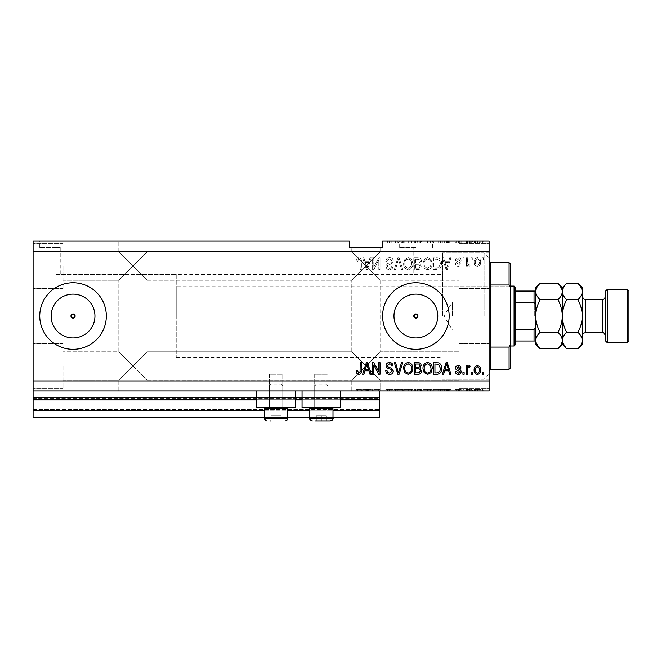 <?xml version="1.0" encoding="UTF-8"?>
<svg xmlns="http://www.w3.org/2000/svg" width="662" height="662" viewBox="0 0 662 662"><rect width="100%" height="100%" fill="white"/><g stroke="black" fill="none" stroke-linecap="round" stroke-linejoin="round"><path stroke-width="0.5" stroke-dasharray="3.31 2.48" d="M33.1 390.911L33.1 380.931L489.102 380.931L489.102 390.911L33.1 390.911L33.1 399.236L379.26 399.236L379.26 390.911L33.1 390.911L379.26 390.911M33.1 399.898L33.1 399.236L379.26 399.236L379.26 410.887L33.1 410.887L33.1 399.898L379.26 399.898M33.1 410.887L33.1 397.572L33.1 417.54L33.1 408.884L33.1 417.54L379.26 417.54L379.26 410.887M33.1 417.54L379.26 417.54L379.26 398.234L379.26 417.54L33.1 417.54M33.1 409.555L379.26 409.555L379.26 397.572L379.26 409.555L33.1 409.555M33.1 397.572L379.26 397.572L379.26 398.234L379.26 397.572L33.1 397.572L379.26 397.572L33.1 397.572L33.1 408.884L33.1 397.572M264.428 417.54L287.73 417.54M309.7 417.54L332.994 417.54M264.428 410.887L287.73 410.887M309.7 410.887L332.994 410.887M33.1 399.236L379.26 399.236M256.773 399.236L295.384 399.236M302.046 399.236L340.649 399.236M73.043 294.118A21.904 21.904 0 0 0 51.139 316.022A21.904 21.904 0 0 0 73.043 337.926A21.904 21.904 0 0 0 94.947 316.022A21.904 21.904 0 0 0 73.043 294.118M415.877 294.118A21.904 21.904 0 0 0 393.973 316.022A21.904 21.904 0 0 0 415.877 337.926A21.904 21.904 0 0 0 437.781 316.022A21.904 21.904 0 0 0 415.877 294.118M415.877 282.74A33.282 33.282 0 0 0 382.595 316.022A33.282 33.282 0 0 0 415.877 349.304A33.282 33.282 0 0 0 449.159 316.022A33.282 33.282 0 0 0 415.877 282.74M73.043 282.74A33.282 33.282 0 0 0 39.753 316.022A33.282 33.282 0 0 0 73.043 349.304A33.282 33.282 0 0 0 106.325 316.022A33.282 33.282 0 0 0 73.043 282.74M176.224 274.416L176.224 357.629L176.224 274.416L56.063 274.416L58.148 274.465L56.063 274.416L56.063 357.629L56.063 247.456L58.148 247.456L56.063 247.456M56.402 241.133L39.753 241.133L56.402 241.133M56.402 247.456L39.753 247.456L56.402 247.456M415.877 247.456L399.236 247.456L415.877 247.456M415.877 274.465C413.196 274.407 413.196 274.407 415.877 274.465C413.196 274.407 413.196 274.407 415.877 274.465C418.558 274.407 418.558 274.407 415.877 274.465C418.558 274.407 418.558 274.407 415.877 274.465M415.877 241.133L399.236 241.133L415.877 241.133M132.954 241.133L147.105 241.133L132.954 241.133M132.954 266.091L118.812 251.949L132.954 266.091L118.812 251.949L132.954 266.091L118.812 251.949L132.954 266.091L118.812 251.949L132.954 266.091L118.812 280.241L147.105 251.949L132.954 266.091L147.105 251.949L132.954 266.091L147.105 251.949L132.954 266.091L147.105 251.949L132.954 266.091L147.105 280.241L132.954 266.091M132.954 365.945L118.812 380.096L132.954 365.945L118.812 380.096L132.954 365.945L118.812 351.803L132.954 365.945L118.812 351.803L132.954 365.945L118.812 380.096L132.954 365.945L118.812 380.096L132.954 365.945L118.812 351.803L132.954 365.945L118.812 351.803L132.954 365.945L147.105 351.803L132.954 365.945L147.105 351.803L132.954 365.945L147.105 351.803L132.954 365.945L147.105 351.803L132.954 365.945L147.105 380.096L132.954 365.945M132.954 390.911L147.105 390.911L132.954 390.911M365.945 247.787L380.096 247.787L365.945 247.787M365.945 266.091L351.803 251.949L365.945 266.091L351.803 251.949L365.945 266.091L351.803 251.949L365.945 266.091L351.803 251.949L365.945 266.091L351.803 280.241L380.096 251.949L365.945 266.091L380.096 251.949L365.945 266.091L380.096 251.949L365.945 266.091L380.096 251.949L365.945 266.091L380.096 280.241L365.945 266.091M365.945 365.945L351.803 380.096L365.945 365.945L351.803 380.096L365.945 365.945L351.803 351.803L365.945 365.945L351.803 351.803L365.945 365.945L351.803 380.096L365.945 365.945L351.803 380.096L365.945 365.945L351.803 351.803L365.945 365.945L351.803 351.803L365.945 365.945L380.096 351.803L365.945 365.945L380.096 351.803L365.945 365.945L380.096 351.803L365.945 365.945L380.096 351.803L365.945 365.945L380.096 380.096L365.945 365.945M365.945 390.911L380.096 390.911L365.945 390.911M63.056 365.945L63.056 388.42L63.056 365.945M63.056 266.091L63.056 288.566L63.056 266.091M33.1 266.091L33.1 288.566L33.1 266.091M33.1 365.945L33.1 388.42L33.1 365.945M489.102 266.091L489.102 288.566L489.102 266.091M459.147 266.091L459.147 288.566L459.147 266.091M489.102 365.945L489.102 388.42L489.102 365.945M459.147 365.945L459.147 388.42L459.147 365.945M328.004 374.27L328.004 407.552L314.69 407.552L328.004 407.552L314.69 407.552L328.004 407.552L314.69 407.552L328.004 407.552L314.69 407.552L328.004 407.552L328.004 374.27L314.69 374.27L314.69 407.552L314.69 374.27L328.004 374.27M282.74 374.27L282.74 407.552L269.426 407.552L282.74 407.552L269.426 407.552L282.74 407.552L269.426 407.552L282.74 407.552L269.426 407.552L282.74 407.552L282.74 374.27L269.426 374.27L269.426 407.552L269.426 374.27L282.74 374.27M256.773 390.911L295.384 390.911L256.773 390.911L256.773 407.552L295.384 407.552L256.773 407.552L295.384 407.552L295.384 390.911L256.773 390.911L295.384 390.911M302.046 390.911L340.649 390.911L302.046 390.911L302.046 407.552L340.649 407.552L302.046 407.552L340.649 407.552L340.649 390.911L302.046 390.911L340.649 390.911M58.148 274.465C60.83 274.407 60.83 274.407 58.148 274.465C60.83 274.407 60.83 274.407 58.148 274.465M442.506 316.022L442.506 252.776L442.506 316.022M489.102 316.022L489.102 252.776L489.102 316.022M33.1 380.931L33.1 241.133L349.304 241.133L349.304 247.787L382.595 247.787L382.595 241.133L489.102 241.133L489.102 380.931M393.336 241.133L385.772 241.133L393.336 241.133L393.336 242.797L389.661 242.797L389.661 241.133M402.761 241.133L394.353 241.133L402.761 241.133L402.761 242.797L399.095 242.797L399.095 241.133M412.848 242.797L403.621 242.797L408.247 242.797L408.239 241.133L403.621 241.133L412.848 241.133L404.83 241.133L411.64 241.133L408.255 241.133L408.247 242.797L412.848 242.797L412.848 241.133M432.22 242.797L422.985 242.797L427.611 242.797L427.602 241.133L422.985 241.133L432.22 241.133L424.201 241.133L431.003 241.133L427.619 241.133L427.611 242.797L432.22 242.797L432.22 241.133M444.632 241.133L450.979 241.133L444.632 241.133L444.632 242.797L443.614 242.797L443.614 241.133M483.657 241.133L482.449 241.133L483.657 241.133L483.657 242.797L482.449 242.797L482.449 241.133L482.449 242.797L483.657 242.797L483.657 241.133M480.786 241.133L474.273 241.133L480.786 241.133L480.786 242.797L477.525 242.797L477.525 241.133L479.569 241.133L477.501 241.133L477.525 242.797L474.273 242.797L474.273 241.133M472.461 241.133L471.253 241.133L472.461 241.133L472.461 242.797L471.253 242.797L471.253 241.133L471.253 242.797L472.461 242.797L472.461 241.133M469.052 242.797L467.62 242.797L467.62 241.133L466.412 241.133L470.194 241.133L467.62 241.133L467.62 242.797L466.412 242.797L466.412 241.133L466.412 242.797L467.62 242.797L467.62 241.133L467.62 242.797L469.052 242.797L469.052 241.133M464.136 241.133L462.928 241.133L464.136 241.133L464.136 242.797L462.928 242.797L462.928 241.133L462.928 242.797L464.136 242.797L464.136 241.133M461.116 241.133L455.365 241.133L461.116 241.133L461.116 242.797L458.253 242.797L458.253 241.133M441.595 241.133L433.726 241.133L441.595 241.133L441.595 242.797L437.168 242.797L437.168 241.133M421.471 241.133L414.362 241.133L421.471 241.133L421.471 242.797L414.362 242.797L414.362 241.133L414.362 242.797L421.173 242.797L421.173 241.133M373.898 389.248L380.021 389.248L373.815 389.248L373.815 390.911L380.021 390.911L373.815 390.911L373.815 389.248L372.607 389.248L372.607 390.911L372.607 389.248L373.898 389.248L373.898 390.911M393.336 390.911L385.772 390.911L393.336 390.911L393.336 389.248L389.661 389.248L389.661 390.911M402.761 390.911L394.353 390.911L402.761 390.911L402.761 389.248L399.095 389.248L399.095 390.911M412.848 389.248L403.621 389.248L408.247 389.248L408.239 390.911L403.621 390.911L412.848 390.911L404.83 390.911L411.64 390.911L408.255 390.911L408.247 389.248L412.848 389.248L412.848 390.911M432.22 389.248L422.985 389.248L427.611 389.248L427.602 390.911L422.985 390.911L432.22 390.911L424.201 390.911L431.003 390.911L427.619 390.911L427.611 389.248L432.22 389.248L432.22 390.911M444.632 390.911L450.979 390.911L444.632 390.911L444.632 389.248L443.614 389.248L443.614 390.911M483.657 390.911L482.449 390.911L483.657 390.911L483.657 389.248L482.449 389.248L482.449 390.911L482.449 389.248L483.657 389.248L483.657 390.911M480.786 390.911L474.273 390.911L480.786 390.911L480.786 389.248L477.525 389.248L477.525 390.911L479.569 390.911L477.501 390.911L477.525 389.248L474.273 389.248L474.273 390.911M472.461 390.911L471.253 390.911L472.461 390.911L472.461 389.248L471.253 389.248L471.253 390.911L471.253 389.248L472.461 389.248L472.461 390.911M469.052 389.248L467.62 389.248L467.62 390.911L466.412 390.911L470.194 390.911L467.62 390.911L467.62 389.248L466.412 389.248L466.412 390.911L466.412 389.248L467.62 389.248L467.62 390.911L467.62 389.248L469.052 389.248L469.052 390.911M464.136 390.911L462.928 390.911L464.136 390.911L464.136 389.248L462.928 389.248L462.928 390.911L462.928 389.248L464.136 389.248L464.136 390.911M461.116 390.911L455.365 390.911L461.116 390.911L461.116 389.248L458.253 389.248L458.253 390.911M441.595 390.911L433.726 390.911L441.595 390.911L441.595 389.248L437.168 389.248L437.168 390.911M421.471 390.911L414.362 390.911L421.471 390.911L421.471 389.248L414.362 389.248L414.362 390.911L414.362 389.248L421.173 389.248L421.173 390.911M364.894 390.911L371.241 390.911L364.894 390.911L364.894 389.248L363.877 389.248L363.877 390.911M358.779 390.911L361.411 390.911L358.779 390.911L358.779 389.248L356.959 389.248L356.959 390.911M373.815 267.051L373.815 257.775L372.607 257.775L372.607 269.426L373.898 269.426L378.813 260.141L378.813 269.426L380.021 269.426L380.021 257.775L378.722 257.775L373.815 267.051L373.815 257.775L372.607 257.775L372.607 269.426L373.898 269.426L378.813 260.141L378.813 269.426L380.021 269.426L380.021 257.775L378.722 257.775L373.815 267.051M393.336 261.018C393.12 258.817 391.896 257.683 389.661 257.626C387.212 257.775 385.913 259.082 385.772 261.556L386.98 261.705C387.138 260 388.064 259.09 389.769 258.983L392.119 260.977C391.763 262.334 390.795 263.071 389.215 263.178C387.32 263.493 386.269 264.56 386.07 266.381C386.244 268.433 387.378 269.492 389.455 269.575C391.664 269.467 392.864 268.309 393.029 266.091L391.821 265.942C391.714 267.398 390.936 268.16 389.496 268.209L387.278 266.356L387.659 265.172L391.54 263.799L393.336 261.018C393.12 258.817 391.896 257.683 389.661 257.626C387.212 257.775 385.913 259.082 385.772 261.556L386.98 261.705C387.138 260 388.064 259.09 389.769 258.983L392.119 260.977C391.763 262.334 390.795 263.071 389.215 263.178C387.32 263.493 386.269 264.56 386.07 266.381C386.244 268.433 387.378 269.492 389.455 269.575C391.664 269.467 392.864 268.309 393.029 266.091L391.821 265.942C391.714 267.398 390.936 268.16 389.496 268.209L387.278 266.356L387.659 265.172L391.54 263.799L393.336 261.018M402.761 269.426L399.095 257.775L397.845 257.775L394.353 269.426L395.603 269.426L398.4 259.132L401.503 269.426L402.761 269.426L399.095 257.775L397.845 257.775L394.353 269.426L395.603 269.426L398.4 259.132L401.503 269.426L402.761 269.426M408.239 257.626L404.805 259.446L403.621 263.443C403.481 266.91 405.02 268.954 408.247 269.575C411.4 268.971 412.939 266.976 412.848 263.584L411.665 259.405L408.239 257.626L404.805 259.446L403.621 263.443C403.481 266.91 405.02 268.954 408.247 269.575C411.4 268.971 412.939 266.976 412.848 263.584L411.665 259.405L408.239 257.626M427.602 257.626L424.168 259.446L422.985 263.443C422.844 266.91 424.392 268.954 427.611 269.575C430.763 268.971 432.303 266.976 432.22 263.584L431.028 259.405L427.602 257.626L424.168 259.446L422.985 263.443C422.844 266.91 424.392 268.954 427.611 269.575C430.763 268.971 432.303 266.976 432.22 263.584L431.028 259.405L427.602 257.626M444.632 261.25L443.614 257.775L442.357 257.775L446.072 269.426L447.255 269.426L450.979 257.775L449.721 257.775L448.704 261.25L444.632 261.25L443.614 257.775L442.357 257.775L446.072 269.426L447.255 269.426L450.979 257.775L449.721 257.775L448.704 261.25L444.632 261.25M483.508 259.438L483.508 257.775L482.292 257.775L482.292 259.438L483.508 259.438L483.508 257.775L482.292 257.775L482.292 259.438L483.508 259.438M33.1 251.113L489.102 251.113M480.629 262.094C480.786 259.57 479.702 258.081 477.376 257.626C475.084 258.072 474 259.537 474.124 262.011C473.992 264.494 475.076 265.958 477.376 266.397C479.644 265.967 480.728 264.535 480.629 262.094C480.786 259.57 479.702 258.081 477.376 257.626C475.084 258.072 474 259.537 474.124 262.011C473.992 264.494 475.076 265.958 477.376 266.397C479.644 265.967 480.728 264.535 480.629 262.094M472.312 259.438L472.312 257.775L471.096 257.775L471.096 259.438L472.312 259.438L472.312 257.775L471.096 257.775L471.096 259.438L472.312 259.438M467.62 262.169L467.62 257.775L466.412 257.775L466.412 266.248L467.62 266.248L467.62 264.891L469.052 266.397L470.194 265.942L469.739 264.734L468.919 264.883L467.835 263.898L467.62 257.775L466.412 257.775L466.412 266.248L467.62 266.248L467.62 264.891L469.052 266.397L470.194 265.942L469.739 264.734L468.919 264.883L467.835 263.898L467.62 262.169M464.136 259.438L464.136 257.775L462.928 257.775L462.928 259.438L464.136 259.438L464.136 257.775L462.928 257.775L462.928 259.438L464.136 259.438M461.116 260.356C460.984 258.594 460.024 257.683 458.253 257.626C456.548 257.708 455.58 258.619 455.365 260.348L456.573 260.497L458.336 258.834L459.9 260.149L458.485 261.382C456.805 261.589 455.812 262.458 455.514 263.981C455.679 265.57 456.573 266.372 458.203 266.397C459.817 266.372 460.735 265.561 460.959 263.973L459.751 263.824L458.245 265.189L456.722 264.155L458.468 262.963C460.098 262.756 460.975 261.887 461.116 260.356C460.984 258.594 460.024 257.683 458.253 257.626C456.548 257.708 455.58 258.619 455.365 260.348L456.573 260.497L458.336 258.834L459.9 260.149L458.485 261.382C456.805 261.589 455.812 262.458 455.514 263.981C455.679 265.57 456.573 266.372 458.203 266.397C459.817 266.372 460.735 265.561 460.959 263.973L459.751 263.824L458.245 265.189L456.722 264.155L458.468 262.963C460.098 262.756 460.975 261.887 461.116 260.356M441.595 263.658C441.802 260.216 440.329 258.254 437.168 257.775L433.726 257.775L433.726 269.426L438.865 269.211C440.875 267.994 441.786 266.141 441.595 263.658C441.802 260.216 440.329 258.254 437.168 257.775L433.726 257.775L433.726 269.426L438.865 269.211C440.875 267.994 441.786 266.141 441.595 263.658M421.471 261.192C421.38 258.933 420.204 257.791 417.954 257.775L414.362 257.775L414.362 269.426L417.979 269.426C419.931 269.409 420.999 268.433 421.173 266.496L419.873 264.055L421.471 261.192C421.38 258.933 420.204 257.791 417.954 257.775L414.362 257.775L414.362 269.426L417.979 269.426C419.931 269.409 420.999 268.433 421.173 266.496L419.873 264.055L421.471 261.192M364.894 261.25L363.877 257.775L362.619 257.775L366.343 269.426L367.518 269.426L371.241 257.775L369.984 257.775L368.966 261.25L364.894 261.25L363.877 257.775L362.619 257.775L366.343 269.426L367.518 269.426L371.241 257.775L369.984 257.775L368.966 261.25L364.894 261.25M358.779 257.626L356.959 258.445L356.264 261.25L357.48 261.407L358.837 258.983L360.045 259.86L360.202 269.426L361.411 269.426L361.411 261.515C361.642 259.314 360.765 258.014 358.779 257.626L356.959 258.445L356.264 261.25L357.48 261.407L358.837 258.983L360.045 259.86L360.202 269.426L361.411 269.426L361.411 261.515C361.642 259.314 360.765 258.014 358.779 257.626M415.877 318.099L417.35 317.495M73.043 318.099L74.516 317.495M479.42 262.011C479.561 263.724 478.874 264.775 477.343 265.189C475.862 264.75 475.192 263.691 475.333 262.011C475.192 260.298 475.879 259.239 477.41 258.834C478.891 259.272 479.561 260.332 479.42 262.011C479.561 263.724 478.874 264.775 477.343 265.189C475.862 264.75 475.192 263.691 475.333 262.011C475.192 260.298 475.879 259.239 477.41 258.834C478.891 259.272 479.561 260.332 479.42 262.011M446.668 268.209L445.029 262.615L448.298 262.615L446.668 268.209L445.029 262.615L448.298 262.615L446.668 268.209M436.986 268.06L434.942 268.06L434.942 259.132L437.019 259.132L439.924 260.836L440.387 263.675L438.633 267.829L434.942 268.06L434.942 259.132L437.019 259.132L439.924 260.836L440.387 263.675L438.633 267.829L436.986 268.06M430.499 266.256L427.619 268.209C425.153 267.713 424.011 266.116 424.201 263.426C424.119 260.919 425.252 259.438 427.594 258.983C430.002 259.471 431.136 261.018 431.003 263.625L430.499 266.256L427.619 268.209C425.153 267.713 424.011 266.116 424.201 263.426C424.119 260.919 425.252 259.438 427.594 258.983C430.002 259.471 431.136 261.018 431.003 263.625L430.499 266.256M417.805 263.219L415.57 263.219L415.57 259.132L419.145 259.281L420.262 261.184C420.13 262.64 419.311 263.319 417.805 263.219L415.57 263.219L415.57 259.132L419.145 259.281L420.262 261.184C420.13 262.64 419.311 263.319 417.805 263.219M417.557 268.06L415.57 268.06L415.57 264.585L418.905 264.692L419.965 266.306C419.799 267.655 419.005 268.242 417.557 268.06L415.57 268.06L415.57 264.585L418.905 264.692L419.965 266.306C419.799 267.655 419.005 268.242 417.557 268.06M411.135 266.256L408.255 268.209C405.789 267.713 404.647 266.116 404.83 263.426C404.755 260.919 405.889 259.438 408.231 258.983C410.639 259.471 411.772 261.018 411.64 263.625L411.135 266.256L408.255 268.209C405.789 267.713 404.647 266.116 404.83 263.426C404.755 260.919 405.889 259.438 408.231 258.983C410.639 259.471 411.772 261.018 411.64 263.625L411.135 266.256M366.93 268.209L365.292 262.615L368.568 262.615L366.93 268.209L365.292 262.615L368.568 262.615L366.93 268.209M356.959 373.6L356.264 370.794L357.48 370.637L358.837 373.062L360.045 372.185L360.202 362.619L361.411 362.619L361.411 370.53C361.642 372.731 360.765 374.03 358.779 374.419L356.959 373.6M443.614 374.27L442.357 374.27L446.072 362.619L447.255 362.619L450.979 374.27L449.721 374.27L448.704 370.794L444.632 370.794L443.614 374.27M446.668 363.835L445.029 369.429L448.298 369.429L446.668 363.835M458.253 374.419C456.548 374.336 455.58 373.426 455.365 371.696L456.573 371.548L458.336 373.211L459.9 371.895L458.485 370.662C456.805 370.455 455.812 369.586 455.514 368.064C455.679 366.475 456.573 365.672 458.203 365.647C459.817 365.672 460.735 366.483 460.959 368.064L459.751 368.221L458.245 366.856L456.722 367.89L458.468 369.082C460.098 369.288 460.975 370.157 461.116 371.688C460.984 373.442 460.024 374.353 458.253 374.419M464.136 374.27L462.928 374.27L462.928 372.607L464.136 372.607L464.136 374.27M467.62 374.27L466.412 374.27L466.412 365.796L467.62 365.796L467.62 367.153L469.052 365.647L470.194 366.103L469.739 367.311L468.919 367.162L467.835 368.146L467.62 374.27M483.508 374.27L482.292 374.27L482.292 372.607L483.508 372.607L483.508 374.27M477.376 374.419C475.084 373.972 474 372.507 474.124 370.033C473.992 367.551 475.076 366.086 477.376 365.647C479.644 366.078 480.728 367.509 480.629 369.95C480.786 372.474 479.702 373.964 477.376 374.419M479.42 370.033C479.561 368.32 478.874 367.261 477.343 366.856C475.862 367.294 475.192 368.353 475.333 370.033C475.192 371.738 475.879 372.805 477.41 373.211C478.891 372.772 479.561 371.713 479.42 370.033M472.312 374.27L471.096 374.27L471.096 372.607L472.312 372.607L472.312 374.27M437.168 374.27L433.726 374.27L433.726 362.619L438.865 362.834C440.875 364.05 441.786 365.904 441.595 368.378C441.802 371.829 440.329 373.79 437.168 374.27M436.986 363.984L434.942 363.984L434.942 372.905L437.019 372.905L439.924 371.208L440.387 368.362L438.633 364.216L436.986 363.984M424.168 372.598L422.985 368.602C422.844 365.134 424.392 363.09 427.611 362.47C430.763 363.074 432.303 365.068 432.22 368.461L431.028 372.64L427.602 374.419L424.168 372.598M430.499 365.788L427.619 363.827C425.153 364.332 424.011 365.929 424.201 368.618C424.119 371.125 425.252 372.607 427.594 373.062C430.002 372.574 431.136 371.026 431.003 368.42L430.499 365.788M417.954 374.27L414.362 374.27L414.362 362.619L417.979 362.619C419.931 362.635 420.999 363.612 421.173 365.548L419.873 367.989L421.471 370.852C421.38 373.111 420.204 374.253 417.954 374.27M417.805 368.825L415.57 368.825L415.57 372.905L419.145 372.764L420.262 370.861C420.13 369.404 419.311 368.726 417.805 368.825M417.557 363.984L415.57 363.984L415.57 367.46L418.905 367.352L419.965 365.738C419.799 364.381 419.005 363.802 417.557 363.984M404.805 372.598L403.621 368.602C403.481 365.134 405.02 363.09 408.247 362.47C411.4 363.074 412.939 365.068 412.848 368.461L411.665 372.64L408.239 374.419L404.805 372.598M411.135 365.788L408.255 363.827C405.789 364.332 404.647 365.929 404.83 368.618C404.755 371.125 405.889 372.607 408.231 373.062C410.639 372.574 411.772 371.026 411.64 368.42L411.135 365.788M399.095 374.27L397.845 374.27L394.353 362.619L395.603 362.619L398.4 372.905L401.503 362.619L402.761 362.619L399.095 374.27M389.661 374.419C387.212 374.27 385.913 372.954 385.772 370.488L386.98 370.339C387.138 372.044 388.064 372.954 389.769 373.062L392.119 371.068C391.763 369.71 390.795 368.974 389.215 368.858C387.32 368.552 386.269 367.484 386.07 365.664C386.244 363.612 387.378 362.544 389.455 362.47C391.664 362.577 392.864 363.736 393.029 365.945L391.821 366.103C391.714 364.646 390.936 363.885 389.496 363.827L387.278 365.689L387.659 366.872L391.54 368.246L393.336 371.026C393.12 373.227 391.896 374.361 389.661 374.419M373.815 374.27L372.607 374.27L372.607 362.619L373.898 362.619L378.813 371.903L378.813 362.619L380.021 362.619L380.021 374.27L378.722 374.27L373.815 364.994L373.815 374.27M363.877 374.27L362.619 374.27L366.343 362.619L367.518 362.619L371.241 374.27L369.984 374.27L368.966 370.794L364.894 370.794L363.877 374.27M366.93 363.835L365.292 369.429L368.568 369.429L366.93 363.835M474.273 389.248L480.786 389.248M479.569 389.248L475.49 389.248L479.569 389.248L479.569 390.911M477.501 389.248L477.501 390.911M475.49 389.248L475.49 390.911M477.559 389.248L477.559 390.911M470.194 389.248L470.194 390.911M469.739 389.248L469.739 390.911M468.919 389.248L468.919 390.911M467.835 389.248L467.835 390.911M458.253 389.248L455.365 389.248L455.365 390.911M455.365 389.248L456.573 389.248L456.573 390.911M456.573 389.248L458.336 389.248L458.336 390.911M458.336 389.248L459.9 389.248L459.9 390.911M459.9 389.248L459.627 390.911M459.627 389.248L455.514 389.248L455.514 390.911M455.514 389.248L458.203 389.248L458.203 390.911M458.203 389.248L460.959 389.248L460.959 390.911M460.959 389.248L459.751 389.248L459.751 390.911M459.751 389.248L458.245 389.248L458.245 390.911M458.245 389.248L456.722 389.248L456.722 390.911M456.722 389.248L457.111 390.911M457.111 389.248L461.116 389.248M443.614 389.248L442.357 389.248L442.357 390.911M442.357 389.248L446.072 389.248L446.072 390.911M446.072 389.248L447.255 389.248L447.255 390.911M447.255 389.248L450.979 389.248L450.979 390.911M450.979 389.248L449.721 389.248L449.721 390.911M449.721 389.248L448.704 389.248L448.704 390.911M448.704 389.248L444.632 389.248M446.668 389.248L445.029 389.248L448.298 389.248L446.668 389.248L446.668 390.911L445.029 390.911L446.668 390.911M446.122 389.248L446.122 390.911M445.029 389.248L445.029 390.911M448.298 389.248L448.298 390.911M437.168 389.248L433.726 389.248L433.726 390.911L433.726 389.248L438.865 389.248L438.865 390.911M438.865 389.248L441.595 389.248M436.986 389.248L440.387 389.248L436.986 389.248L436.986 390.911L434.942 390.911L440.387 390.911L436.986 390.911L437.019 389.248L437.011 390.911M434.942 389.248L434.942 390.911L434.942 389.248M438.633 389.248L438.633 390.911M440.387 389.248L440.387 390.911M439.924 389.248L439.924 390.911M424.168 389.248L424.168 390.911M422.985 389.248L422.985 390.911M431.028 389.248L431.028 390.911M430.499 389.248L427.619 389.248L431.003 389.248L430.499 389.248L430.499 390.911M424.201 389.248L427.594 389.248L424.201 389.248L424.201 390.911M427.619 389.248L427.619 390.911L427.594 389.248M431.003 389.248L431.003 390.911M421.173 389.248L419.873 389.248L419.873 390.911M419.873 389.248L421.471 389.248M417.805 389.248L420.262 389.248L417.805 389.248L417.805 390.911L415.57 390.911L420.262 390.911L417.805 390.911M417.557 389.248L419.965 389.248L417.557 389.248L417.557 390.911M415.57 389.248L415.57 390.911L415.57 389.248M419.965 389.248L419.965 390.911M418.905 389.248L418.905 390.911M420.262 389.248L420.262 390.911M419.145 389.248L419.145 390.911M417.979 389.248L417.979 390.911M404.805 389.248L404.805 390.911L404.83 389.248L411.64 389.248L404.83 389.248M403.621 389.248L403.621 390.911M411.665 389.248L411.665 390.911M408.255 389.248L408.255 390.911L408.231 389.248M411.135 389.248L411.135 390.911M411.64 389.248L411.64 390.911M399.095 389.248L397.845 389.248L397.845 390.911M397.845 389.248L394.353 389.248L394.353 390.911M394.353 389.248L395.603 389.248L395.603 390.911M395.603 389.248L398.4 389.248L398.4 390.911M398.4 389.248L401.503 389.248L401.503 390.911M401.503 389.248L402.761 389.248M389.661 389.248L385.772 389.248L385.772 390.911M385.772 389.248L386.98 389.248L386.98 390.911M386.98 389.248L389.769 389.248L389.769 390.911M389.769 389.248L392.119 389.248L392.119 390.911M392.119 389.248L386.07 389.248L386.07 390.911M386.07 389.248L389.455 389.248L389.455 390.911M389.455 389.248L393.029 389.248L393.029 390.911M393.029 389.248L391.821 389.248L391.821 390.911M391.821 389.248L389.496 389.248L389.496 390.911L389.513 389.248L387.278 389.248L387.278 390.911M387.278 389.248L387.659 390.911M387.659 389.248L391.54 389.248L391.54 390.911M391.54 389.248L393.336 389.248M378.813 389.248L378.813 390.911L378.813 389.248M380.021 389.248L380.021 390.911L380.021 389.248M378.722 389.248L378.722 390.911M363.877 389.248L362.619 389.248L362.619 390.911M362.619 389.248L366.343 389.248L366.343 390.911M366.343 389.248L367.518 389.248L367.518 390.911M367.518 389.248L371.241 389.248L371.241 390.911M371.241 389.248L369.984 389.248L369.984 390.911M369.984 389.248L368.966 389.248L368.966 390.911M368.966 389.248L364.894 389.248M366.93 389.248L365.292 389.248L368.568 389.248L366.93 389.248L366.93 390.911L365.292 390.911L366.93 390.911M366.392 389.248L366.392 390.911M365.292 389.248L365.292 390.911M368.568 389.248L368.568 390.911M356.959 389.248L356.264 389.248L356.264 390.911M356.264 389.248L357.48 389.248L357.48 390.911M357.48 389.248L358.837 389.248L358.837 390.911M358.837 389.248L360.045 389.248L360.045 390.911M360.045 389.248L360.202 390.911L360.202 389.248L361.411 389.248L361.411 390.911L361.411 389.248L358.779 389.248M474.273 242.797L480.786 242.797M479.569 242.797L475.49 242.797L479.569 242.797L479.569 241.133M477.501 242.797L477.501 241.133M475.49 242.797L475.49 241.133M477.559 242.797L477.559 241.133M470.194 242.797L470.194 241.133M469.739 242.797L469.739 241.133M468.919 242.797L468.919 241.133M467.835 242.797L467.835 241.133M458.253 242.797L455.365 242.797L455.365 241.133M455.365 242.797L456.573 242.797L456.573 241.133M456.573 242.797L458.336 242.797L458.336 241.133M458.336 242.797L459.9 242.797L459.9 241.133M459.9 242.797L459.627 241.133M459.627 242.797L455.514 242.797L455.514 241.133M455.514 242.797L458.203 242.797L458.203 241.133M458.203 242.797L460.959 242.797L460.959 241.133M460.959 242.797L459.751 242.797L459.751 241.133M459.751 242.797L458.245 242.797L458.245 241.133M458.245 242.797L456.722 242.797L456.722 241.133M456.722 242.797L457.111 241.133M457.111 242.797L461.116 242.797M443.614 242.797L442.357 242.797L442.357 241.133M442.357 242.797L446.072 242.797L446.072 241.133M446.072 242.797L447.255 242.797L447.255 241.133M447.255 242.797L450.979 242.797L450.979 241.133M450.979 242.797L449.721 242.797L449.721 241.133M449.721 242.797L448.704 242.797L448.704 241.133M448.704 242.797L444.632 242.797M446.668 242.797L445.029 242.797L448.298 242.797L446.668 242.797L446.668 241.133L445.029 241.133L446.668 241.133M446.122 242.797L446.122 241.133M445.029 242.797L445.029 241.133M448.298 242.797L448.298 241.133M437.168 242.797L433.726 242.797L433.726 241.133L433.726 242.797L438.865 242.797L438.865 241.133M438.865 242.797L441.595 242.797M436.986 242.797L440.387 242.797L436.986 242.797L436.986 241.133L434.942 241.133L440.387 241.133L436.986 241.133L437.019 242.797L437.011 241.133M434.942 242.797L434.942 241.133L434.942 242.797M438.633 242.797L438.633 241.133M440.387 242.797L440.387 241.133M439.924 242.797L439.924 241.133M424.168 242.797L424.168 241.133M422.985 242.797L422.985 241.133M431.028 242.797L431.028 241.133M430.499 242.797L427.619 242.797L431.003 242.797L430.499 242.797L430.499 241.133M424.201 242.797L427.594 242.797L424.201 242.797L424.201 241.133M427.619 242.797L427.619 241.133L427.594 242.797M431.003 242.797L431.003 241.133M421.173 242.797L419.873 242.797L419.873 241.133M419.873 242.797L421.471 242.797M417.805 242.797L420.262 242.797L417.805 242.797L417.805 241.133L415.57 241.133L420.262 241.133L417.805 241.133M417.557 242.797L419.965 242.797L417.557 242.797L417.557 241.133M415.57 242.797L415.57 241.133L415.57 242.797M419.965 242.797L419.965 241.133M418.905 242.797L418.905 241.133M420.262 242.797L420.262 241.133M419.145 242.797L419.145 241.133M417.979 242.797L417.979 241.133M404.805 242.797L404.805 241.133L404.83 242.797L411.64 242.797L404.83 242.797M403.621 242.797L403.621 241.133M411.665 242.797L411.665 241.133M408.255 242.797L408.255 241.133L408.231 242.797M411.135 242.797L411.135 241.133M411.64 242.797L411.64 241.133M399.095 242.797L397.845 242.797L397.845 241.133M397.845 242.797L394.353 242.797L394.353 241.133M394.353 242.797L395.603 242.797L395.603 241.133M395.603 242.797L398.4 242.797L398.4 241.133M398.4 242.797L401.503 242.797L401.503 241.133M401.503 242.797L402.761 242.797M389.661 242.797L385.772 242.797L385.772 241.133M385.772 242.797L386.98 242.797L386.98 241.133M386.98 242.797L389.769 242.797L389.769 241.133M389.769 242.797L392.119 242.797L392.119 241.133M392.119 242.797L386.07 242.797L386.07 241.133M386.07 242.797L389.455 242.797L389.455 241.133M389.455 242.797L393.029 242.797L393.029 241.133M393.029 242.797L391.821 242.797L391.821 241.133M391.821 242.797L389.496 242.797L389.496 241.133L389.513 242.797L387.278 242.797L387.278 241.133M387.278 242.797L387.659 241.133M387.659 242.797L391.54 242.797L391.54 241.133M391.54 242.797L393.336 242.797M58.148 247.456L60.225 247.456L58.148 247.456M278.992 420.867L270.253 420.867L278.992 420.867M273.58 384.258L281.069 384.258L273.58 384.258M279.405 385.921L269.426 385.921L279.405 385.921M270.824 407.552L286.596 407.552L270.824 407.552M281.904 408.686L264.428 408.686L281.904 408.686M271.039 420.867L271.039 415.877L271.039 420.867L271.039 415.877L271.039 420.867L276.079 420.867L276.079 415.877L276.079 420.867L276.079 415.877L276.079 420.867L281.127 420.867L281.127 415.877L281.127 420.867L281.127 415.877L271.039 415.877L281.127 415.877L271.039 415.877L281.127 415.877L281.127 420.867L281.904 420.867L270.253 420.867M264.428 408.686L287.73 408.686L287.73 418.21L264.428 418.21L287.73 418.21L264.428 418.21L264.428 408.686L265.561 407.552M324.256 420.867L315.526 420.867L324.256 420.867M318.852 384.258L326.341 384.258L318.852 384.258M324.678 385.921L314.69 385.921L324.678 385.921M316.088 407.552L331.869 407.552L316.088 407.552M309.7 408.686L332.994 408.686L309.7 408.686L332.994 408.686L332.994 418.21L309.7 418.21L332.994 418.21L309.7 418.21L309.7 408.686L310.826 407.552M312.356 420.867L330.338 420.867L312.356 420.867L310.404 420.014M326.391 420.867L326.391 415.877L316.304 415.877L326.391 415.877L321.351 415.877L321.351 420.867L316.304 420.867L316.304 415.877L316.304 420.867L316.304 415.877L321.351 415.877L321.351 420.867L327.169 420.867L326.391 420.867L326.391 415.877L326.391 420.867L326.391 415.877L316.304 415.877L316.304 420.867M327.169 420.867L315.526 420.867M321.351 415.877L321.351 420.867L321.351 415.877M510.741 316.022L510.741 347.641L510.741 316.022M509.078 316.022L509.078 345.978L509.078 316.022M509.078 369.28L509.078 347.07L490.765 347.07L490.765 284.974L509.078 284.974L509.078 262.764M484.112 316.022L484.112 252.776L484.112 316.022M510.741 367.617L510.741 264.428M509.078 347.07L510.741 344.116M510.741 287.929L509.078 284.974M490.765 369.28L490.765 262.764M490.765 347.07L490.765 284.974M535.699 316.022L535.699 331.166L535.699 316.022C535.881 321.806 537.337 327.251 540.076 332.357C537.345 334.898 535.881 337.62 535.699 340.525L535.699 291.52C535.872 294.391 537.329 297.114 540.076 299.687C537.337 304.81 535.881 310.255 535.699 316.022M534.706 316.022L534.706 301.872L534.706 316.022M452.494 316.022L452.494 301.872L452.494 316.022M514.068 286.067L514.068 345.978M515.731 344.314L515.731 287.73M176.224 316.022L176.224 286.067L176.224 316.022M535.699 306.754L535.699 325.29L535.699 306.754C535.922 304.959 535.368 303.61 534.035 302.708L515.731 302.708M515.731 340.988L534.035 340.988L534.035 329.337C535.368 328.435 535.922 327.086 535.699 325.29L535.699 340.988L535.699 325.29M515.731 329.337L534.035 329.337M515.731 291.057L534.035 291.057L534.035 302.708M605.598 291.057L605.598 340.988M607.261 342.651L607.261 289.393M628.9 340.988L628.9 291.057M627.237 289.393L627.237 342.651M582.303 344.314L582.303 287.73M562.237 341.65L562.328 340.525C562.162 337.653 560.706 334.931 557.95 332.357L540.076 332.357M557.95 348.692L561.119 344.703M535.79 341.65L540.076 348.692M557.95 332.357C560.697 327.235 562.154 321.79 562.328 316.022C562.154 310.238 560.689 304.793 557.95 299.687L540.076 299.687M540.076 283.353L536.907 287.341M535.79 290.395L535.699 287.73M562.237 290.395L557.95 283.353M557.95 299.687C560.689 297.147 562.146 294.425 562.328 291.52L562.328 287.73M562.328 316.022L562.328 291.52C562.493 294.391 563.958 297.114 566.705 299.687C563.966 304.801 562.51 310.246 562.328 316.022C562.501 321.782 563.966 327.227 566.705 332.357C563.974 334.898 562.51 337.62 562.328 340.525L562.328 316.022M562.328 344.314L562.328 340.525M535.699 344.314L535.699 340.525M562.419 341.65L566.705 348.692M566.705 283.353L563.536 287.341M562.419 290.395L562.328 291.52M577.926 348.692L581.095 344.703M582.212 341.65L582.303 340.525C582.138 337.653 580.673 334.931 577.926 332.357C580.665 327.243 582.121 321.798 582.303 316.022C582.13 310.263 580.665 304.818 577.926 299.687C580.657 297.147 582.121 294.425 582.303 291.52M582.212 290.395L577.926 283.353M577.926 299.687L566.705 299.687M577.926 332.357L566.705 332.357M605.598 316.022L605.598 335.99L605.598 316.022M33.1 408.884L379.26 408.884L33.1 408.884M33.1 398.234L379.26 398.234L33.1 398.234M256.773 399.898L295.384 399.898M302.046 399.898L340.649 399.898M458.485 389.248L458.485 390.911L458.468 389.248M447.33 389.248L447.33 390.911M417.714 389.248L417.714 390.911M397.936 389.248L397.936 390.911M398.913 389.248L398.913 390.911M389.215 389.248L389.215 390.911M367.592 389.248L367.592 390.911M360.202 389.248L360.202 390.911M458.485 242.797L458.485 241.133L458.468 242.797M447.33 242.797L447.33 241.133M417.714 242.797L417.714 241.133M397.936 242.797L397.936 241.133M398.913 242.797L398.913 241.133M389.215 242.797L389.215 241.133M585.63 332.663L585.63 299.381M602.271 299.381L602.271 332.663M39.753 247.456L39.753 241.133M60.225 247.456L60.225 274.416L413.8 274.416L413.8 247.456M399.236 247.456L399.236 241.133M118.812 251.949L118.812 241.133L118.812 251.949L63.056 251.949L118.812 251.949M118.812 390.911L118.812 380.096L118.812 390.911M118.812 351.803L118.812 280.241L118.812 351.803L63.056 351.803L118.812 351.803M351.803 251.949L351.803 247.787L351.803 251.949L147.105 251.949L351.803 251.949M351.803 390.911L351.803 380.096L351.803 390.911M351.803 351.803L351.803 280.241L351.803 351.803L147.105 351.803L351.803 351.803M63.056 243.624L33.1 243.624L63.056 243.624M63.056 343.479L33.1 343.479L63.056 343.479M459.147 243.624L489.102 243.624L459.147 243.624M459.147 343.479L489.102 343.479L459.147 343.479M417.954 247.456L417.954 274.416L442.506 274.416M489.102 257.775L484.112 252.776L442.506 252.776L489.102 252.776M380.096 351.803L459.147 351.803L380.096 351.803L380.096 280.241L459.147 280.241L380.096 280.241L380.096 351.803M380.096 251.949L459.147 251.949L380.096 251.949L380.096 247.787L380.096 251.949M147.105 280.241L351.803 280.241L147.105 280.241L147.105 351.803L147.105 280.241M147.105 380.096L351.803 380.096L147.105 380.096L147.105 390.911L147.105 380.096M380.096 380.096L459.147 380.096L380.096 380.096L380.096 390.911L380.096 380.096M489.102 374.27L484.112 379.26L442.506 379.26L489.102 379.26M176.224 357.629L442.506 357.629M459.147 388.42L489.102 388.42L459.147 388.42M459.147 288.566L489.102 288.566L459.147 288.566M63.056 388.42L33.1 388.42L63.056 388.42M63.056 288.566L33.1 288.566L63.056 288.566M63.056 280.241L118.812 280.241L63.056 280.241M63.056 380.096L118.812 380.096L63.056 380.096M147.105 251.949L147.105 241.133L147.105 251.949M432.518 247.456L432.518 241.133M73.043 247.456L73.043 241.133M271.089 384.258L269.426 385.921L269.426 407.552L269.426 385.921L271.089 384.258M265.934 420.602L266.529 420.809M287.068 419.965L286.489 420.461M286.257 420.585L285.065 420.867M286.596 407.552L287.73 408.686M282.74 385.921L282.74 407.552L282.74 385.921L281.069 384.258L282.74 385.921M281.127 420.643L281.904 420.867L281.127 420.643M316.353 384.258L314.69 385.921L314.69 407.552L314.69 385.921L316.353 384.258M328.004 385.921L328.004 407.552L328.004 385.921L326.341 384.258L328.004 385.921M332.291 420.014L330.338 420.867M331.869 407.552L332.994 408.686M442.506 286.067L509.078 286.067L510.741 284.403M442.506 345.978L509.078 345.978L510.741 347.641M535.699 331.166L534.706 330.164L452.494 330.164L443.987 316.022L452.494 301.872L534.706 301.872L535.699 300.879M510.741 345.978L176.224 345.978M510.741 286.067L176.224 286.067"/><path stroke-width="0.99" d="M33.1 251.113L489.102 251.113L489.102 241.133L382.595 241.133L382.595 247.787L349.304 247.787L349.304 241.133L33.1 241.133L33.1 417.54L264.428 417.54M287.73 417.54L309.7 417.54M332.994 417.54L379.26 417.54L379.26 410.887L332.994 410.887M33.1 410.887L264.428 410.887M287.73 410.887L309.7 410.887M340.649 399.898L379.26 399.898L379.26 410.887M379.26 399.898L379.26 399.236L340.649 399.236M33.1 399.236L256.773 399.236M295.384 399.236L302.046 399.236M379.26 390.911L379.26 399.236M417.35 317.495L417.954 316.022L415.877 313.945L413.8 316.022L415.877 318.099A2.077 2.077 0 0 0 417.954 316.022A2.077 2.077 0 0 0 415.877 313.945A2.077 2.077 0 0 0 413.8 316.022A2.077 2.077 0 0 0 415.877 318.099M74.516 317.495L75.12 316.022L73.043 313.945L70.958 316.022L73.043 318.099A2.077 2.077 0 0 0 75.12 316.022A2.077 2.077 0 0 0 73.043 313.945A2.077 2.077 0 0 0 70.958 316.022A2.077 2.077 0 0 0 73.043 318.099M73.043 294.118A21.904 21.904 0 0 0 51.139 316.022A21.904 21.904 0 0 0 73.043 337.926A21.904 21.904 0 0 0 94.947 316.022A21.904 21.904 0 0 0 73.043 294.118M415.877 294.118A21.904 21.904 0 0 0 393.973 316.022A21.904 21.904 0 0 0 415.877 337.926A21.904 21.904 0 0 0 437.781 316.022A21.904 21.904 0 0 0 415.877 294.118M415.877 282.74A33.282 33.282 0 0 0 382.595 316.022A33.282 33.282 0 0 0 415.877 349.304A33.282 33.282 0 0 0 449.159 316.022A33.282 33.282 0 0 0 415.877 282.74M73.043 282.74A33.282 33.282 0 0 0 39.753 316.022A33.282 33.282 0 0 0 73.043 349.304A33.282 33.282 0 0 0 106.325 316.022A33.282 33.282 0 0 0 73.043 282.74M295.384 390.911L295.384 407.552L256.773 407.552L256.773 390.911M302.046 390.911L302.046 407.552L340.649 407.552L340.649 390.911M33.1 390.911L489.102 390.911L489.102 251.113M373.815 364.994L373.815 374.27L372.607 374.27L372.607 362.619L373.898 362.619L378.813 371.903L378.813 362.619L380.021 362.619L380.021 374.27L378.722 374.27L373.815 364.994M393.336 371.026C393.12 373.227 391.896 374.361 389.661 374.419C387.212 374.27 385.913 372.954 385.772 370.488L386.98 370.339C387.138 372.044 388.064 372.954 389.769 373.062L392.119 371.068C391.763 369.71 390.795 368.974 389.215 368.858C387.32 368.552 386.269 367.484 386.07 365.664C386.244 363.612 387.378 362.544 389.455 362.47C391.664 362.577 392.864 363.736 393.029 365.945L391.821 366.103C391.714 364.646 390.936 363.885 389.496 363.827L387.278 365.689L387.659 366.872L391.54 368.246L393.336 371.026M402.761 362.619L399.095 374.27L397.845 374.27L394.353 362.619L395.603 362.619L398.4 372.905L401.503 362.619L402.761 362.619M408.239 374.419L404.805 372.598L403.621 368.602C403.481 365.134 405.02 363.09 408.247 362.47C411.4 363.074 412.939 365.068 412.848 368.461L411.665 372.64L408.239 374.419M427.602 374.419L424.168 372.598L422.985 368.602C422.844 365.134 424.392 363.09 427.611 362.47C430.763 363.074 432.303 365.068 432.22 368.461L431.028 372.64L427.602 374.419M472.312 372.607L472.312 374.27L471.096 374.27L471.096 372.607L472.312 372.607M480.629 369.95C480.786 372.474 479.702 373.964 477.376 374.419C475.084 373.972 474 372.507 474.124 370.033C473.992 367.551 475.076 366.086 477.376 365.647C479.644 366.078 480.728 367.509 480.629 369.95M358.779 374.419L356.959 373.6L356.264 370.794L357.48 370.637L358.837 373.062L360.045 372.185L360.202 362.619L361.411 362.619L361.411 370.53C361.642 372.731 360.765 374.03 358.779 374.419M33.1 380.931L489.102 380.931M444.632 370.794L443.614 374.27L442.357 374.27L446.072 362.619L447.255 362.619L450.979 374.27L449.721 374.27L448.704 370.794L444.632 370.794M461.116 371.688C460.984 373.442 460.024 374.353 458.253 374.419C456.548 374.336 455.58 373.426 455.365 371.696L456.573 371.548L458.336 373.211L459.9 371.895L458.485 370.662C456.805 370.455 455.812 369.586 455.514 368.064C455.679 366.475 456.573 365.672 458.203 365.647C459.817 365.672 460.735 366.483 460.959 368.064L459.751 368.221L458.245 366.856L456.722 367.89L458.468 369.082C460.098 369.288 460.975 370.157 461.116 371.688M464.136 372.607L464.136 374.27L462.928 374.27L462.928 372.607L464.136 372.607M467.62 369.876L467.62 374.27L466.412 374.27L466.412 365.796L467.62 365.796L467.62 367.153L469.052 365.647L470.194 366.103L469.739 367.311L468.919 367.162L467.835 368.146L467.62 369.876M483.508 372.607L483.508 374.27L482.292 374.27L482.292 372.607L483.508 372.607M441.595 368.378C441.802 371.829 440.329 373.79 437.168 374.27L433.726 374.27L433.726 362.619L438.865 362.834C440.875 364.05 441.786 365.904 441.595 368.378M421.471 370.852C421.38 373.111 420.204 374.253 417.954 374.27L414.362 374.27L414.362 362.619L417.979 362.619C419.931 362.635 420.999 363.612 421.173 365.548L419.873 367.989L421.471 370.852M364.894 370.794L363.877 374.27L362.619 374.27L366.343 362.619L367.518 362.619L371.241 374.27L369.984 374.27L368.966 370.794L364.894 370.794M446.122 366.036L445.029 369.429L448.298 369.429L446.668 363.835L446.122 366.036M477.343 366.856C475.862 367.294 475.192 368.353 475.333 370.033C475.192 371.738 475.879 372.805 477.41 373.211C478.891 372.772 479.561 371.713 479.42 370.033C479.561 368.32 478.874 367.261 477.343 366.856M434.942 363.984L434.942 372.905L437.019 372.905L439.924 371.208L440.387 368.362L438.633 364.216L434.942 363.984M427.619 363.827C425.153 364.332 424.011 365.929 424.201 368.618C424.119 371.125 425.252 372.607 427.594 373.062C430.002 372.574 431.136 371.026 431.003 368.42L430.499 365.788L427.619 363.827M415.57 363.984L415.57 367.46L418.905 367.352L419.965 365.738C419.799 364.381 419.005 363.802 417.557 363.984L415.57 363.984M415.57 368.825L415.57 372.905L419.145 372.764L420.262 370.861C420.13 369.404 419.311 368.726 417.805 368.825L415.57 368.825M408.255 363.827C405.789 364.332 404.647 365.929 404.83 368.618C404.755 371.125 405.889 372.607 408.231 373.062C410.639 372.574 411.772 371.026 411.64 368.42L411.135 365.788L408.255 363.827M366.392 366.036L365.292 369.429L368.568 369.429L366.93 363.835L366.392 366.036M270.253 420.867L271.039 420.867M286.596 407.552L287.73 408.686L264.428 408.686L264.428 418.21L287.73 418.21L287.068 419.965M331.869 407.552L332.994 408.686L309.7 408.686L309.7 418.21L332.994 418.21C333.623 418.955 332.738 419.84 330.338 420.867L315.526 420.867M316.304 420.867L326.391 420.867M330.338 420.867L327.169 420.867M490.765 284.974L509.078 284.974L509.078 262.764L490.765 262.764L490.765 369.28L489.102 370.943M509.078 347.07L510.741 344.116L510.741 367.617L509.078 369.28L509.078 347.07L490.765 347.07M509.078 262.764L510.741 264.428L510.741 287.929L509.078 284.974M510.741 344.116L510.741 287.929M514.068 286.067L515.731 287.73L515.731 344.314L514.068 345.978L514.068 286.067L510.741 286.067M535.699 306.754C535.922 304.959 535.368 303.601 534.035 302.708L534.035 291.057L535.095 291.057M515.731 302.708L534.035 302.708M515.731 329.337L534.035 329.337C535.368 328.435 535.922 327.086 535.699 325.29M535.699 340.988L534.035 340.988L535.699 340.988M515.731 340.988L534.035 340.988L534.035 329.337M515.731 291.057L534.035 291.057M605.598 340.988L605.598 291.057L607.261 289.393L607.261 342.651L605.598 340.988M627.237 289.393L628.9 291.057L628.9 340.988L627.237 342.651L627.237 289.393L607.261 289.393M557.95 283.353L562.328 287.73L562.328 291.52C562.162 294.391 560.706 297.114 557.95 299.687C560.697 304.81 562.154 310.255 562.328 316.022C562.154 321.806 560.689 327.251 557.95 332.357C560.689 334.898 562.146 337.62 562.328 340.525C562.162 343.396 560.706 346.118 557.95 348.692L540.076 348.692C537.345 346.152 535.881 343.429 535.699 340.525C535.872 337.653 537.329 334.931 540.076 332.357C537.337 327.235 535.881 321.79 535.699 316.022C535.881 310.238 537.337 304.793 540.076 299.687C537.345 297.147 535.881 294.425 535.699 291.52C535.872 288.649 537.329 285.926 540.076 283.353L557.95 283.353C560.689 285.893 562.146 288.615 562.328 291.52L562.237 290.395M557.95 332.357L540.076 332.357M561.119 344.703L562.237 341.65M540.076 283.353L535.699 287.73L535.79 341.65M536.907 287.341L535.79 290.395M557.95 299.687L540.076 299.687M577.926 348.692L582.303 344.314L582.303 340.525C582.121 337.62 580.657 334.898 577.926 332.357C580.665 327.227 582.13 321.782 582.303 316.022C582.121 310.246 580.665 304.801 577.926 299.687C580.673 297.114 582.138 294.391 582.303 291.52C582.121 288.615 580.657 285.893 577.926 283.353L582.303 287.73L582.303 340.525C582.138 343.396 580.673 346.118 577.926 348.692L566.705 348.692C563.974 346.152 562.51 343.429 562.328 340.525C562.493 337.653 563.958 334.931 566.705 332.357C563.966 327.243 562.51 321.798 562.328 316.022C562.501 310.263 563.966 304.818 566.705 299.687C563.974 297.147 562.51 294.425 562.328 291.52L562.328 344.314L557.95 348.692M535.699 340.525L535.699 344.314L540.076 348.692M562.328 340.525L562.419 341.65M562.328 291.52C562.493 288.649 563.958 285.926 566.705 283.353L577.926 283.353M563.536 287.341L562.419 290.395M581.095 344.703L582.212 341.65M582.303 291.52L582.212 290.395M577.926 332.357L566.705 332.357M577.926 299.687L566.705 299.687M33.1 399.898L256.773 399.898M295.384 399.898L302.046 399.898M585.63 332.663L602.271 332.663L602.271 299.381L585.63 299.381L585.63 332.663C583.611 332.862 582.502 333.971 582.303 335.99M266.529 420.809L267.092 420.867C265.479 420.709 264.585 419.824 264.428 418.21L265.934 420.602M265.561 407.552L264.428 408.686M287.73 408.686L287.73 418.21C287.573 419.824 286.687 420.709 285.065 420.867M310.826 407.552L309.7 408.686M309.998 419.435L309.7 418.21C309.038 418.922 309.932 419.807 312.356 420.867M332.994 408.686L332.994 418.21L332.291 420.014M490.765 262.764L489.102 261.101M509.078 369.28L490.765 369.28M514.068 345.978L510.741 345.978M585.63 299.381C584.604 298.736 583.843 300.565 582.303 296.055M602.271 299.381C603.156 298.752 603.918 300.68 605.598 296.055M627.237 342.651L607.261 342.651M562.328 344.314L566.705 348.692M562.328 287.73L566.705 283.353M602.271 332.663C603.123 331.869 604.24 332.986 605.598 335.99"/></g></svg>
